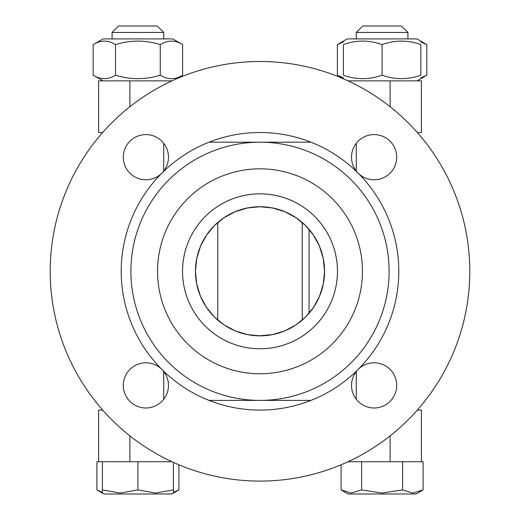 <?xml version="1.0" encoding="UTF-8"?>
<svg xmlns="http://www.w3.org/2000/svg" width="520" height="520" viewBox="0 0 520 520"><rect width="100%" height="100%" fill="white"/><g stroke="black" fill="none" stroke-linecap="round" stroke-linejoin="round"><path stroke-width="0.78" d="M157.534 271.297A102.466 102.466 0 0 1 260 168.831A102.466 102.466 0 0 1 362.466 271.297A102.466 102.466 0 0 1 260 373.763A102.466 102.466 0 0 1 157.534 271.297A102.466 102.466 0 0 0 260 373.763A102.466 102.466 0 0 0 362.466 271.297A102.466 102.466 0 0 0 260 168.831A102.466 102.466 0 0 0 157.534 271.297M182.54 271.297A77.461 77.461 0 0 0 260 348.757A77.461 77.461 0 0 0 337.46 271.297A77.461 77.461 0 0 0 260 193.837A77.461 77.461 0 0 0 182.54 271.297A77.461 77.461 0 0 1 298.733 204.211A77.461 77.461 0 0 1 298.733 338.384A77.461 77.461 0 0 1 182.54 271.297M206.537 307.469L214.35 316.94L206.499 307.411L200.434 296.173L196.683 283.855L195.448 271.297A64.552 64.552 0 0 0 292.279 327.197A64.552 64.552 0 0 0 292.279 215.391A64.552 64.552 0 0 0 195.448 271.297L195.455 272.058M199.433 293.625L200.467 296.25M205.875 306.475L206.531 307.463M234.871 330.759L223.88 324.798L214.357 316.94L223.808 324.747M223.815 324.753L234.578 330.629M258.739 335.835L272.636 334.601L284.973 330.824M284.98 330.817L296.159 324.772M311.2 310.603L313.463 307.469M313.469 307.463L315.133 304.876M324.454 274.833L324.552 271.303L323.297 258.635L319.521 246.317L313.469 235.131L305.65 225.654L313.502 235.183L319.566 246.422L323.317 258.739L324.552 271.297L323.317 283.855L319.566 296.166L313.508 307.411L305.65 316.94M284.973 211.77L272.636 207.994L260 206.745L272.545 207.974L284.869 211.725L296.12 217.796L305.643 225.647L296.192 217.847M296.186 217.841L284.98 211.776M223.808 217.847L214.357 225.647L223.88 217.796L235.131 211.731L247.448 207.974L260 206.745L247.364 207.994L235.027 211.77M235.02 211.776L223.815 217.841M206.499 235.183L214.35 225.654L206.505 235.17L200.434 246.422L196.683 258.739L195.448 271.291M206.486 235.203L205.829 236.191M200.467 246.344L199.427 248.995M196.69 258.7L195.975 263.068M209.072 142.194L310.928 142.194M209.072 400.4L310.928 400.4M223.867 324.786L235.131 330.863M235.131 330.87L247.448 334.613L260 335.849L272.545 334.62L284.869 330.87L272.552 334.613L259.37 335.842M296.166 217.828L302.224 222.469L302.224 320.125L296.12 324.798L284.869 330.863L296.12 324.798L305.643 316.94M246.987 334.522L236.373 331.37M223.88 324.798L217.776 320.125L217.776 222.469M235.203 211.698L234.826 211.855M161.863 369.434A22.594 22.594 0 0 1 151.736 407.231A22.594 22.594 0 0 1 124.066 379.561A22.594 22.594 0 0 1 161.863 369.434A138.788 138.788 0 0 1 161.863 173.16A22.594 22.594 0 0 1 124.066 163.033A22.594 22.594 0 0 1 151.736 135.363A22.594 22.594 0 0 1 161.863 173.16A138.788 138.788 0 0 1 358.137 173.16A22.594 22.594 0 0 1 368.264 135.363A22.594 22.594 0 0 1 395.935 163.033A22.594 22.594 0 0 1 358.137 173.16A138.788 138.788 0 0 1 358.137 369.434A22.594 22.594 0 0 1 395.935 379.561A22.594 22.594 0 0 1 368.264 407.231A22.594 22.594 0 0 1 358.137 369.434A138.788 138.788 0 0 1 161.863 369.434M50.206 271.297A209.794 209.794 0 0 1 260 61.503A209.794 209.794 0 0 1 469.794 271.297A209.794 209.794 0 0 1 260 481.091A209.794 209.794 0 0 1 50.206 271.297M260 400.4A129.103 129.103 0 0 1 148.194 206.745A129.103 129.103 0 0 1 371.807 206.745A129.103 129.103 0 0 1 260 400.4M309.069 313.235L309.069 229.353M417.326 410.085L421.382 410.085L421.382 461.721L348.036 461.721M171.964 461.721L98.618 461.721L98.618 410.085L102.674 410.085M390.111 435.871L390.111 461.721M129.89 461.721L129.89 435.871M102.674 132.509L98.618 132.509L98.618 80.867L171.964 80.867M348.036 80.867L421.382 80.867L421.382 132.509L417.326 132.509M129.89 106.724L129.89 80.867M390.111 80.867L390.111 106.724M407.921 32.455L401.466 26L362.732 26L356.278 32.455L356.278 38.909L356.278 32.455L407.921 32.455L407.921 38.909M343.369 41.938L337.376 44.603L347.243 38.909L416.956 38.909L426.822 44.603L420.829 41.938M420.829 77.844L426.822 75.172L416.956 80.867M337.376 44.603L337.376 75.172L343.369 77.844M426.822 44.603L426.822 75.172M102.395 461.721L102.395 493.071L102.395 489.899L120.146 493.071L137.898 489.899L155.649 493.071L173.4 489.899L173.4 493.071L171.789 494L104.013 494L96.902 489.899L96.902 461.721L98.618 461.721M173.4 492.343L178.893 489.899L178.893 464.776M96.902 489.899L102.395 492.343M173.4 462.384L173.4 493.071L178.893 489.899M163.722 399.282L163.722 371.534M163.722 171.054L163.722 143.312M163.722 38.909L163.722 32.455L112.08 32.455L112.08 38.909L112.08 32.455L118.534 26L157.267 26L163.722 32.455M137.898 489.899L137.898 461.721M93.177 44.603L103.044 38.909L172.757 38.909L182.624 44.603C175.169 39.943 167.713 39.943 160.264 44.603C145.353 39.943 130.448 39.943 115.538 44.603C108.082 39.943 100.633 39.943 93.177 44.603L93.177 75.172C100.633 79.833 108.082 79.833 115.538 75.172C130.448 79.833 145.353 79.833 160.264 75.172C167.713 79.833 175.169 79.833 182.624 75.172L182.624 44.603M103.044 80.867L93.177 75.172M115.538 44.603L115.538 75.172M160.264 44.603L160.264 75.172M421.382 461.721L423.098 461.721L423.098 489.899L412.848 493.071L402.597 489.899L402.597 461.721M423.098 489.899L415.987 494L348.212 494L341.107 489.899L351.351 493.071L361.601 489.899L361.601 461.721M341.107 489.899L341.107 464.776M361.601 489.899L382.103 493.071L402.597 489.899M343.369 44.603C343.369 39.943 343.369 39.943 343.369 44.603C343.369 39.943 343.369 39.943 343.369 44.603L343.369 75.172C356.278 79.833 369.187 79.833 382.103 75.172C395.012 79.833 407.921 79.833 420.829 75.172C420.829 79.833 420.829 79.833 420.829 75.172C420.829 79.833 420.829 79.833 420.829 75.172L420.829 44.603C407.921 39.943 395.012 39.943 382.103 44.603C369.187 39.943 356.278 39.943 343.369 44.603M420.829 44.603C420.829 39.943 420.829 39.943 420.829 44.603C420.829 39.943 420.829 39.943 420.829 44.603M343.369 75.172C343.369 79.833 343.369 79.833 343.369 75.172C343.369 79.833 343.369 79.833 343.369 75.172M382.103 44.603L382.103 75.172M348.212 494L346.6 493.071M344.409 79.235L337.376 75.172M104.013 494L102.395 493.071M118.534 26L112.08 32.455M175.591 79.235L182.624 75.172M356.278 399.282L356.278 371.534M356.278 171.054L356.278 143.312M362.732 26L356.278 32.455"/></g></svg>
